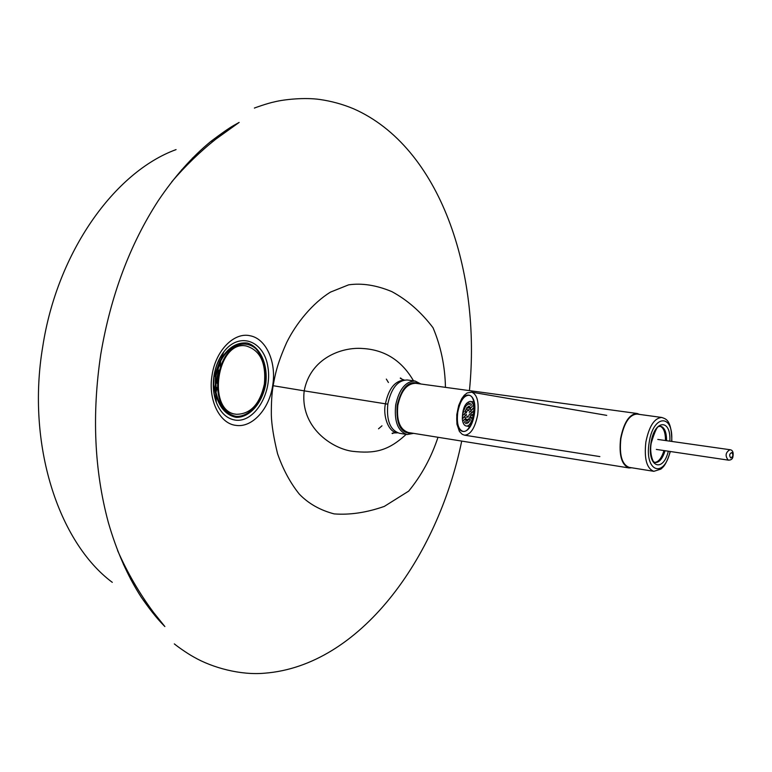 <?xml version="1.0" encoding="UTF-8"?>
<svg xmlns="http://www.w3.org/2000/svg" width="772" height="772" viewBox="0 0 772 772"><rect width="100%" height="100%" fill="white"/><g stroke="black" fill="none" stroke-linecap="round" stroke-linejoin="round"><path stroke-width="1.16" d="M130.584 579.145L132.572 580.351M192.585 157.98L194.853 157.391M112.297 582.358C58.46 542.282 26.277 444.382 42.721 346.753C57.205 251.807 114.845 171.905 176.064 149.604M210.959 141.334L213.323 141.151M445.454 387.361C445.019 366.179 440.88 346.31 433.034 327.753C421.194 312.12 407.462 300.067 391.848 291.623C376.34 285.167 361.923 282.909 348.587 284.858L330.532 292.086C312.795 302.933 296.149 323.246 286.673 342.527C276.887 364.548 275.16 374.719 273.143 385.71C271.831 393.257 271.233 403.08 271.339 415.162C271.638 425.005 273.703 437.859 277.563 453.733C283.063 469.463 290.311 482.925 299.314 494.128C308.491 503.624 320.11 510.215 334.18 513.901C349.938 515.088 366.661 512.589 384.34 506.393L408.706 491.108C421.531 475.407 431.297 457.458 438.004 437.28M413.502 380.818C401.749 360.572 384.813 349.803 362.705 348.5C341.523 346.773 310.305 358.391 304.207 390.854L273.143 385.71M219.721 361.402L213.931 377.112L213.738 384.63L215.388 392.755M387.795 404.171L385.44 403.814C388.586 388.876 394.781 380.982 404.007 380.113C394.781 380.982 388.586 388.876 385.44 403.814C382.709 415.471 388.316 432.542 397.474 432.841L397.474 432.841C393.073 432.88 391.365 433.131 392.34 433.584L395.254 432.349M385.44 403.814L304.207 390.854C299.797 427.63 332.51 448.754 352.534 451.311C374.053 453.675 387.814 451.417 406.149 434.356M143.38 600.375L145.58 601.234M654.752 462.418C658.555 462.003 661.633 458.057 663.988 450.558M665.503 440.542C665.474 432.542 663.679 427.784 660.108 426.24M653.845 471.325L629.17 467.369C621.904 464.58 619.154 454.949 620.9 438.467C624.123 422.67 629.508 414.545 637.064 414.082L661.826 417.469C654.405 417.961 649.078 426.192 645.846 442.163C644.06 458.819 646.724 468.536 653.845 471.325L660.9 469.096C662.723 467.214 665.638 466.5 670.347 451.504M412.663 433.208C401.083 434.163 395.93 424.851 397.194 405.281C401.845 386.724 409.45 379.592 419.978 383.887M420.943 384.012L415.104 381.03C405.609 381.243 399.134 389.242 395.679 405.039C394.096 421.58 397.918 431.403 407.153 434.52L413.618 433.362M407.153 434.52L399.394 433.266C390.121 430.149 386.27 420.354 387.843 403.881C391.288 388.142 397.783 380.171 407.307 379.978L415.104 381.03M631.776 467.784L629.064 467.957L408.398 432.523C399.896 429.657 396.374 420.615 397.831 405.397C401.006 390.854 406.969 383.491 415.703 383.298L637.141 413.493L639.679 414.439M629.064 467.957C621.643 465.111 618.826 455.258 620.62 438.419C623.911 422.265 629.421 413.956 637.141 413.493M457.767 412.258C460.015 401.199 463.721 395.525 468.865 395.245C479.2 396.161 472.908 433.941 462.853 431.336C458.211 429.473 456.522 423.114 457.767 412.258M468.874 426.405L469.125 427.331M473.458 401.035L472.937 401.836M470.148 408.851L470.775 407.423L470.438 409.401L470.148 408.851M469.096 407.587L469.723 406.168L469.386 408.137L469.096 407.587M467.745 407.616L468.372 406.197L468.044 408.166L467.745 407.616M466.375 408.919L467.002 407.5L466.674 409.469L466.375 408.919M465.246 411.235L465.873 409.826L465.535 411.794L465.246 411.235M464.58 414.11L465.198 412.702L464.869 414.67L464.58 414.11M464.503 416.976L465.12 415.568L464.802 417.536L464.503 416.976M465.033 419.283L465.661 417.864L465.333 419.833L465.033 419.283M466.076 420.557L466.703 419.138L466.375 421.116L466.076 420.557M467.417 420.547L468.044 419.138L467.716 421.107L467.417 420.547M468.797 419.264L469.424 417.845L469.096 419.823L468.797 419.264M469.945 416.938L470.573 415.51L470.245 417.498L469.945 416.938M470.621 414.043L471.248 412.615L470.92 414.593L470.621 414.043M470.688 411.148L471.316 409.729L470.988 411.708L470.688 411.148M471.692 407.278L472.29 405.927L471.692 407.278M470.814 405.454L471.422 404.103L470.814 405.454M469.637 404.48L470.235 403.129L469.637 404.48M468.266 404.441L468.865 403.09L468.266 404.441M466.828 405.348L467.427 403.997L466.828 405.348M465.477 407.095L466.066 405.744L465.477 407.095M464.329 409.507L464.927 408.166L464.329 409.507M463.509 412.373L464.097 411.032L463.509 412.373M463.084 415.394L463.673 414.053L463.084 415.394M463.103 418.289L463.692 416.948L463.103 418.289M463.557 420.769L464.146 419.437L463.557 420.769M464.416 422.612L465.005 421.271L464.416 422.612M465.584 423.616L466.172 422.274L465.584 423.616M466.954 423.693L467.542 422.342L466.954 423.693M468.392 422.815L468.98 421.473L468.392 422.815M469.762 421.078L470.351 419.727L469.762 421.078M470.92 418.646L471.518 417.295L470.92 418.646M471.75 415.761L472.348 414.4L471.75 415.761M472.184 412.702L472.782 411.341L472.184 412.702M472.155 409.778L472.763 408.427L472.155 409.778M468.623 410.685L469.164 409.469L468.623 410.685M467.378 410.829L467.919 409.614L467.378 410.829M466.298 412.837L466.838 411.621L466.298 412.837M466.008 415.529L466.539 414.313L466.008 415.529M466.674 417.343L467.205 416.127L466.674 417.343M467.919 417.208L468.459 415.992L467.919 417.208M469.009 415.201L469.55 413.985L469.009 415.201M469.299 412.499L469.839 411.283L469.299 412.499M462.332 418.984C462.766 423.114 464.011 425.44 466.056 425.951C472.947 427.736 477.231 401.98 470.158 401.363C465.111 402.675 462.505 408.542 462.332 418.984M216.662 387.39L216.913 388.731M220.435 364.847L219.798 366.063M215.369 375.694L215.378 392.658C218.833 406.979 225.771 415.211 236.184 417.353C249.684 417.729 262.538 402.859 265.771 383.732C268.183 364.48 260.164 346.531 247.137 343.009C236.541 342.054 227.528 347.931 220.088 360.64L215.369 375.694M216.006 375.8L216.025 392.417C219.412 406.352 226.177 414.361 236.338 416.436C249.491 416.803 262.017 402.299 265.172 383.645C266.523 368.852 263.358 357.156 255.677 348.539C244.898 339.381 229.332 344.65 220.647 361.064L216.006 375.8M218.833 370.155L217.318 376.205L216.922 383.192M246.056 345.933L245.361 345.846C216.218 340.085 205.748 411.225 235.306 414.12L236.386 414.294C250.62 414.159 259.961 404.065 264.391 384.012C266.282 362.811 260.174 350.121 246.056 345.933C216.922 340.182 206.452 411.341 236 414.236M123.52 564.737L124.755 565.76M130.478 578.942L132.466 580.168M388.422 382.507L386.328 379.081M381.986 425.806L378.521 428.807M192.411 158.144L194.679 157.546M212.059 375.24C215.62 350.507 234.234 331.796 250.196 335.781C266.359 338.754 276.665 362.415 272.67 385.633C269.322 408.948 252.261 427.958 236.02 425.382C219.653 423.818 207.793 399.848 212.059 375.24M235.228 420.103C226.823 418.694 220.522 412.808 216.334 402.444C213.333 394.28 212.561 385.334 214.018 375.617C215.552 366.391 218.804 358.478 223.774 351.878C239.388 331.149 264.236 340.761 267.942 367.202C272.381 393.238 254.374 423.056 235.228 420.103M181.671 169.734L183.157 169.107M659.828 426.26L660.658 426.279C664.547 427.408 666.526 432.204 666.583 440.696M665.059 450.723C662.54 458.674 659.278 462.621 655.283 462.544L654.492 462.332M669.835 441.159C671.264 418.395 654.231 419.466 650.979 443.031C646.888 466.703 662.916 473.574 668.32 451.205M670.125 451.475C664.055 478.997 644.166 471.692 649.146 442.694C653.16 413.869 673.908 413.618 671.63 441.41M730.766 457.931C729.067 455.596 729.405 453.791 731.779 452.546C733.477 454.882 733.139 456.677 730.766 457.931M728.228 460.112L728.43 460.151C730.785 460.151 732.232 459.234 732.802 457.42C733.767 452.614 732.821 450.047 729.955 449.719C725.516 452.402 724.937 455.866 728.228 460.112M474.326 414.352C470.438 438.94 453.367 436.064 457.323 412.209C460.894 388.306 478.177 389.773 474.326 414.352M477.685 414.863C479.132 401.951 477.135 394.376 471.702 392.157L467.166 392.958L464.262 395.245L461.714 398.67L458.713 405.406L456.773 414.738L456.928 424.137L459.417 431.461L462.216 434.308L464.532 435.176C470.592 434.8 474.973 428.035 477.685 414.863M469.434 390.622C481.361 271.628 440.156 146.998 353.653 108.813C342.768 104.259 331.429 101.132 319.627 99.453C304.853 97.349 284.521 99.337 274.475 101.865C267.546 103.255 254.036 108.09 254.287 108.119L254.702 107.993M171.751 181.806C185.415 165.864 200.093 151.65 215.793 139.163L239.146 122.42L233.578 125.546C229.023 128.133 221.448 133.421 210.862 141.401C191.91 156.986 174.375 176.74 158.279 200.672C129.899 244.425 110.734 295.618 100.775 354.252C91.81 414.342 94.319 470.37 108.302 522.335C116.524 550.918 127.486 575.835 141.18 597.084C153.088 614.261 159.978 621.614 164.88 626.555L153.696 612.611C139.568 593.678 127.525 572.969 117.556 550.465M215.697 394.376L216.334 402.444C210.64 384.388 213.12 367.53 223.774 351.878L221.178 358.565M461.714 441.082C437.406 559.121 359.462 665.927 264.545 673.203C240.97 675.365 212.744 667.992 193.637 656.933C186.901 653.266 177.02 646.174 174.327 643.887L175.601 644.861M403.023 380.104L400.581 378C399.616 378.126 400.861 378.811 404.306 380.046M660.128 426.202L659.066 426.569C657.454 425.768 654.839 431.278 651.211 443.08C649.117 454.525 654.009 463.509 653.845 461.801L654.752 462.467M671.852 441.449C671.582 418.675 665.252 418.984 661.826 417.469M656.335 449.42L728.43 460.151M657.792 439.442L729.955 449.719M464.532 435.176L599.863 456.59M471.702 392.157L606.734 415.375M466.056 425.951L469.646 426.53M470.158 401.363L473.699 401.961M217.086 388.017L216.025 392.417M220.387 365.581L220.647 361.064"/></g></svg>
